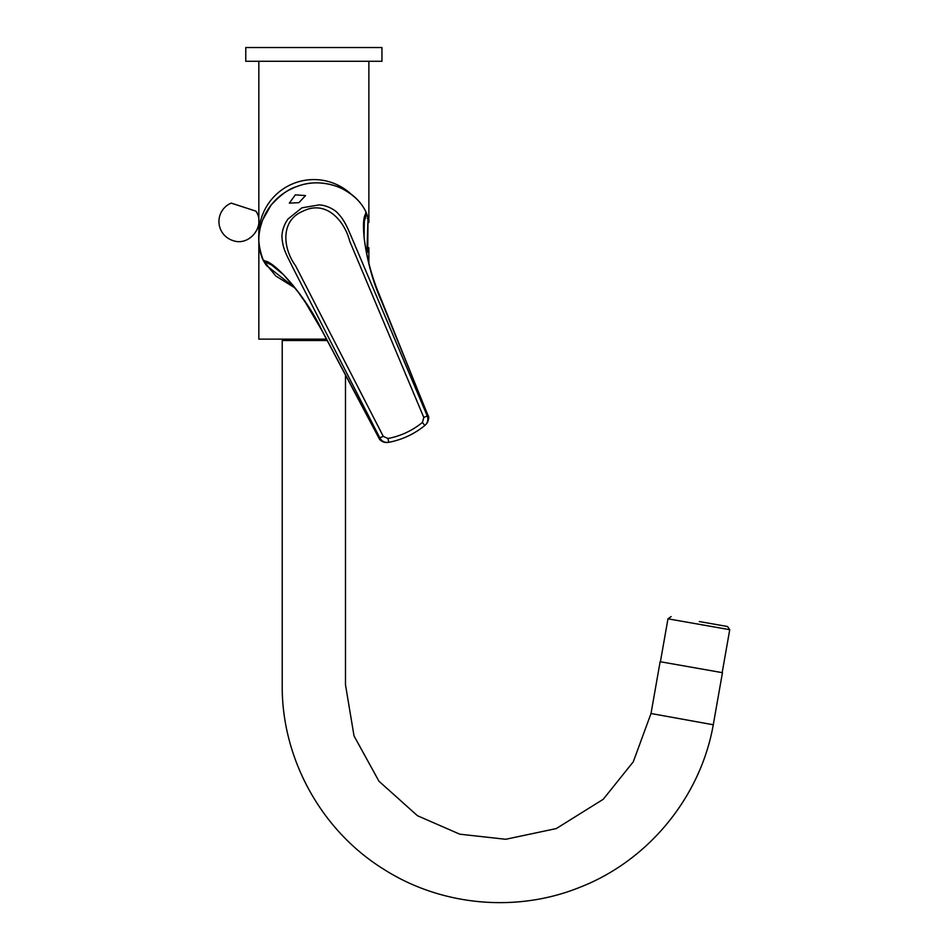 <?xml version="1.0" encoding="UTF-8"?>
<svg xmlns="http://www.w3.org/2000/svg" width="950" height="950" viewBox="0 0 950 950"><rect width="100%" height="100%" fill="white"/><g stroke="black" fill="none" stroke-linecap="round" stroke-linejoin="round"><path stroke-width="1.43" d="M245.765 61.287L381.947 61.287L381.947 47.536L245.765 47.536L245.765 61.287M367.199 218.441L368.018 218.274L366.439 213.109C362.009 202.599 353.067 194.026 339.601 187.388C324.116 181.604 309.831 181.355 296.733 186.616C289.144 188.623 280.582 194.809 271.035 205.164L262.366 220.483L259.623 229.864C257.984 235.754 258.151 246.846 263.589 261.072L275.809 276.011L295.129 288.04L266.546 265.596L267.188 265.074L266.546 265.596L264.563 262.734L264.337 260.716L263.851 261.559L271.118 264.67L283.539 274.669L297.884 291.697L305.425 302.492L321.563 329.923L378.919 438.116C380.142 440.812 382.862 442.272 387.066 442.498L387.897 442.427M365.548 213.144L366.463 213.168L365.548 213.144L366.463 213.168L365.691 213.453L366.652 213.607L367.092 214.926L366.13 214.759L367.092 214.926L368.006 218.286L366.843 254.612M366.652 213.607L364.361 221.196L364.04 237.156C366.403 255.669 370.821 273.184 377.293 289.655L427.844 415.293M387.968 442.379C384.085 442.914 381.104 441.489 379.014 438.069L321.634 329.757C304.808 294.156 271.819 258.637 263.625 261.119C251.417 237.013 263.043 201.436 292.434 188.433C321.254 174.373 355.918 188.444 366.463 213.168C359.29 217.847 365.299 265.952 381.746 301.72L427.939 415.269C429.447 417.014 428.818 420.031 426.063 424.317L424.816 425.505C414.141 434.15 402.135 439.755 388.787 442.308C384.857 442.866 381.888 441.429 379.869 437.997L292.624 267.176C286.853 254.992 282.328 249.019 281.913 235.517C282.494 229.223 284.572 223.689 288.147 218.892L301.886 207.836L319.319 204.879C325.185 205.331 330.719 207.492 335.896 211.351C344.719 219.569 347.522 228.095 352.723 239.922L427.239 415.91L427.844 415.304C429.115 419.081 428.296 422.299 425.386 424.935M264.195 260.407L263.851 261.559M379.014 438.069L383.277 436.371L295.557 265.715C283.076 248.876 279.728 220.483 303.335 211.031C326.266 199.619 344.731 221.16 349.719 241.229L423.807 417.466L427.239 415.91C428.569 419.674 427.761 422.869 424.804 425.505L425.469 424.911M295.331 194.857L289.322 203.146L298.953 202.647L305.532 195.593L295.331 194.857M423.807 417.466L422.429 422.429L424.804 425.505C414.212 434.138 402.206 439.731 388.776 442.308L387.956 438.496L383.277 436.371M422.429 422.429C412.217 430.718 400.722 436.074 387.956 438.496M368.873 222.537L368.873 61.287M368.873 263.15L368.873 247.748M258.839 241.502L258.839 339.138L326.491 339.138M349.992 193.111A55.017 55.017 0 0 0 258.851 235.612M255.93 211.149L231.206 203.11A19.95 19.95 0 0 0 232.726 240.493C249.351 246.929 266.024 225.827 255.93 211.149M290.439 47.536L300.414 47.536M699.331 621.549L727.51 626.513L699.331 621.549M682.136 719.138L713.272 724.755C700.53 797.193 648.173 860.89 579.571 887.407C516.313 912.962 441.216 905.991 383.729 869.238C321.195 830.573 281.449 758.361 282.221 684.843L282.221 340.516L327.228 340.516M713.272 724.755L651.011 713.509L660.131 661.711L722.451 672.683L713.272 724.755M660.404 661.758L667.969 618.818L729.742 629.696L727.51 626.513M368.018 218.274L367.721 252.059M258.839 235.743L258.839 61.287M722.178 672.636L729.742 629.696M667.969 618.818L671.151 616.586M345.491 375.072L345.491 684.843L354.029 735.918L378.943 781.209L417.442 815.706L459.788 834.183L505.709 839.278L556.273 828.578L603.238 799.283L633.282 761.817L651.011 713.509"/></g></svg>
